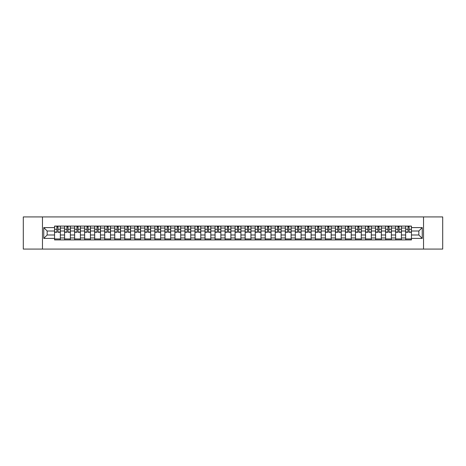 <?xml version="1.0" encoding="UTF-8"?>
<svg xmlns="http://www.w3.org/2000/svg" width="466" height="466" viewBox="0 0 466 466"><rect width="100%" height="100%" fill="white"/><g stroke="black" fill="none" stroke-linecap="round" stroke-linejoin="round"><path stroke-width="0.7" d="M423.536 249.077L442.7 249.077L442.7 216.923L23.3 216.923L23.3 249.077L423.536 249.077L423.536 216.923M64.582 239.914L64.582 228.049L60.341 228.049L60.341 239.914M60.341 228.049L60.341 226.086M64.582 228.049L64.582 226.086M70.372 226.086L70.372 239.914M74.618 239.914L74.618 226.086M80.402 226.086L80.402 239.914M84.649 239.914L84.649 226.086M90.433 226.086L90.433 239.914M94.68 239.914L94.68 226.086M100.464 226.086L100.464 239.914M104.71 239.914L104.71 226.086M110.5 226.086L110.5 239.914M114.741 239.914L114.741 226.086M120.531 226.086L120.531 239.914M124.772 239.914L124.772 226.086M130.562 226.086L130.562 239.914M134.808 239.914L134.808 226.086M140.592 226.086L140.592 239.914M144.839 239.914L144.839 226.086M150.623 226.086L150.623 239.914M154.869 239.914L154.869 226.086M160.654 226.086L160.654 239.914M164.9 239.914L164.9 226.086M170.69 226.086L170.69 239.914M174.931 239.914L174.931 226.086M180.721 226.086L180.721 239.914M184.961 239.914L184.961 226.086M190.751 226.086L190.751 239.914M194.998 239.914L194.998 226.086M200.782 226.086L200.782 239.914M205.028 239.914L205.028 226.086M210.813 226.086L210.813 239.914M215.059 239.914L215.059 226.086M220.849 226.086L220.849 239.914M225.09 239.914L225.09 226.086M230.88 226.086L230.88 239.914M235.12 239.914L235.12 226.086M240.91 226.086L240.91 239.914M245.151 239.914L245.151 226.086M250.941 226.086L250.941 239.914M255.187 239.914L255.187 226.086M260.972 226.086L260.972 239.914M265.218 239.914L265.218 226.086M271.002 226.086L271.002 239.914M275.249 239.914L275.249 226.086M281.039 226.086L281.039 239.914M285.279 239.914L285.279 226.086M291.069 226.086L291.069 239.914M295.31 239.914L295.31 226.086M301.1 226.086L301.1 239.914M305.347 239.914L305.347 226.086M311.131 226.086L311.131 239.914M315.377 239.914L315.377 226.086M321.161 226.086L321.161 239.914M325.408 239.914L325.408 226.086M331.192 226.086L331.192 239.914M335.438 239.914L335.438 226.086M341.228 226.086L341.228 239.914M345.469 239.914L345.469 226.086M351.259 226.086L351.259 239.914M355.5 239.914L355.5 226.086M361.29 226.086L361.29 239.914M365.536 239.914L365.536 226.086M371.32 226.086L371.32 239.914M375.567 239.914L375.567 226.086M381.351 226.086L381.351 239.914M385.598 239.914L385.598 226.086M391.382 226.086L391.382 239.914M395.628 239.914L395.628 226.086M401.418 226.086L401.418 239.914M405.659 239.914L405.659 226.086M405.659 234.992L401.418 234.992M395.628 234.992L391.382 234.992M385.598 234.992L381.351 234.992M375.567 234.992L371.32 234.992M365.536 234.992L361.29 234.992M355.5 234.992L351.259 234.992M345.469 234.992L341.228 234.992M335.438 234.992L331.192 234.992M325.408 234.992L321.161 234.992M315.377 234.992L311.131 234.992M305.347 234.992L301.1 234.992M295.31 234.992L291.069 234.992M285.279 234.992L281.039 234.992M275.249 234.992L271.002 234.992M265.218 234.992L260.972 234.992M255.187 234.992L250.941 234.992M245.151 234.992L240.91 234.992M235.12 234.992L230.88 234.992M225.09 234.992L220.849 234.992M215.059 234.992L210.813 234.992M205.028 234.992L200.782 234.992M194.998 234.992L190.751 234.992M184.961 234.992L180.721 234.992M174.931 234.992L170.69 234.992M164.9 234.992L160.654 234.992M154.869 234.992L150.623 234.992M144.839 234.992L140.592 234.992M134.808 234.992L130.562 234.992M124.772 234.992L120.531 234.992M114.741 234.992L110.5 234.992M104.71 234.992L100.464 234.992M94.68 234.992L90.433 234.992M84.649 234.992L80.402 234.992M74.618 234.992L70.372 234.992M64.582 234.992L60.341 234.992M405.659 231.008L401.418 231.008M395.628 231.008L391.382 231.008M385.598 231.008L381.351 231.008M375.567 231.008L371.32 231.008M365.536 231.008L361.29 231.008M355.5 231.008L351.259 231.008M345.469 231.008L341.228 231.008M335.438 231.008L331.192 231.008M325.408 231.008L321.161 231.008M315.377 231.008L311.131 231.008M305.347 231.008L301.1 231.008M295.31 231.008L291.069 231.008M285.279 231.008L281.039 231.008M275.249 231.008L271.002 231.008M265.218 231.008L260.972 231.008M255.187 231.008L250.941 231.008M245.151 231.008L240.91 231.008M235.12 231.008L230.88 231.008M225.09 231.008L220.849 231.008M215.059 231.008L210.813 231.008M205.028 231.008L200.782 231.008M194.998 231.008L190.751 231.008M184.961 231.008L180.721 231.008M174.931 231.008L170.69 231.008M164.9 231.008L160.654 231.008M154.869 231.008L150.623 231.008M144.839 231.008L140.592 231.008M134.808 231.008L130.562 231.008M124.772 231.008L120.531 231.008M114.741 231.008L110.5 231.008M104.71 231.008L100.464 231.008M94.68 231.008L90.433 231.008M84.649 231.008L80.402 231.008M74.618 231.008L70.372 231.008M64.582 231.008L60.341 231.008M47.159 234.992L54.551 234.992L54.551 231.008L47.159 231.008L47.159 234.992L43.752 238.4L43.752 227.6L54.551 227.6L54.551 231.008M411.449 231.008L411.449 234.992L418.841 234.992L418.841 231.008L411.449 231.008L411.449 226.086L54.551 226.086L54.551 227.6M411.449 227.6L422.248 227.6L422.248 238.4L411.449 238.4L411.449 234.992M54.551 234.992L54.551 239.914L411.449 239.914L411.449 238.4M54.551 238.4L43.752 238.4M42.464 249.077L42.464 216.923M60.341 238.947L54.551 238.947M56.899 227.053L57.994 227.053M70.372 238.947L64.582 238.947M66.929 227.053L68.024 227.053M80.402 238.947L74.618 238.947M76.966 227.053L78.055 227.053M90.433 238.947L84.649 238.947M86.996 227.053L88.086 227.053M100.464 238.947L94.68 238.947M97.027 227.053L98.122 227.053M110.5 238.947L104.71 238.947M107.058 227.053L108.153 227.053M120.531 238.947L114.741 238.947M117.088 227.053L118.183 227.053M130.562 238.947L124.772 238.947M127.119 227.053L128.214 227.053M140.592 238.947L134.808 238.947M137.155 227.053L138.245 227.053M150.623 238.947L144.839 238.947M147.186 227.053L148.275 227.053M160.654 238.947L154.869 238.947M157.217 227.053L158.312 227.053M170.69 238.947L164.9 238.947M167.247 227.053L168.343 227.053M180.721 238.947L174.931 238.947M177.278 227.053L178.373 227.053M190.751 238.947L184.961 238.947M187.309 227.053L188.404 227.053M200.782 238.947L194.998 238.947M197.345 227.053L198.434 227.053M210.813 238.947L205.028 238.947M207.376 227.053L208.465 227.053M220.849 238.947L215.059 238.947M217.406 227.053L218.502 227.053M230.88 238.947L225.09 238.947M227.437 227.053L228.532 227.053M240.91 238.947L235.12 238.947M237.468 227.053L238.563 227.053M250.941 238.947L245.151 238.947M247.498 227.053L248.594 227.053M260.972 238.947L255.187 238.947M257.535 227.053L258.624 227.053M271.002 238.947L265.218 238.947M267.566 227.053L268.655 227.053M281.039 238.947L275.249 238.947M277.596 227.053L278.691 227.053M291.069 238.947L285.279 238.947M287.627 227.053L288.722 227.053M301.1 238.947L295.31 238.947M297.658 227.053L298.753 227.053M311.131 238.947L305.347 238.947M307.688 227.053L308.783 227.053M321.161 238.947L315.377 238.947M317.725 227.053L318.814 227.053M331.192 238.947L325.408 238.947M327.755 227.053L328.845 227.053M341.228 238.947L335.438 238.947M337.786 227.053L338.881 227.053M351.259 238.947L345.469 238.947M347.817 227.053L348.912 227.053M361.29 238.947L355.5 238.947M357.847 227.053L358.942 227.053M371.32 238.947L365.536 238.947M367.878 227.053L368.973 227.053M381.351 238.947L375.567 238.947M377.914 227.053L379.004 227.053M391.382 238.947L385.598 238.947M387.945 227.053L389.034 227.053M401.418 238.947L395.628 238.947M397.976 227.053L399.071 227.053M411.449 238.947L405.659 238.947M408.006 227.053L409.101 227.053M43.752 227.6L47.159 231.008M418.841 234.992L422.248 238.4M418.841 231.008L422.248 227.6M57.994 232.26L57.994 226.15L60.306 226.15L60.306 232.26L57.994 232.26M56.899 226.989L57.994 226.989M58.926 226.15L54.586 226.15L54.586 232.26L56.899 232.26L56.899 226.15L55.967 226.15M68.024 232.26L68.024 226.15L70.337 226.15L70.337 232.26L68.024 232.26M66.929 226.989L68.024 226.989M68.956 226.15L64.617 226.15L64.617 232.26L66.929 232.26L66.929 226.15L65.997 226.15M78.055 232.26L78.055 226.15L80.373 226.15L80.373 232.26L78.055 232.26M76.966 226.989L78.055 226.989M78.987 226.15L74.647 226.15L74.647 232.26L76.966 232.26L76.966 226.15L76.028 226.15M88.086 232.26L88.086 226.15L90.404 226.15L90.404 232.26L88.086 232.26M86.996 226.989L88.086 226.989M89.018 226.15L84.678 226.15L84.678 232.26L86.996 232.26L86.996 226.15L86.064 226.15M98.122 232.26L98.122 226.15L100.435 226.15L100.435 232.26L98.122 232.26M97.027 226.989L98.122 226.989M99.054 226.15L94.709 226.15L94.709 232.26L97.027 232.26L97.027 226.15L96.095 226.15M108.153 232.26L108.153 226.15L110.465 226.15L110.465 232.26L108.153 232.26M107.058 226.989L108.153 226.989M109.085 226.15L104.745 226.15L104.745 232.26L107.058 232.26L107.058 226.15L106.126 226.15M118.183 232.26L118.183 226.15L120.496 226.15L120.496 232.26L118.183 232.26M117.088 226.989L118.183 226.989M119.115 226.15L114.776 226.15L114.776 232.26L117.088 232.26L117.088 226.15L116.156 226.15M128.214 232.26L128.214 226.15L130.527 226.15L130.527 232.26L128.214 232.26M127.119 226.989L128.214 226.989M129.146 226.15L124.806 226.15L124.806 232.26L127.119 232.26L127.119 226.15L126.187 226.15M138.245 232.26L138.245 226.15L140.563 226.15L140.563 232.26L138.245 232.26M137.155 226.989L138.245 226.989M139.177 226.15L134.837 226.15L134.837 232.26L137.155 232.26L137.155 226.15L136.218 226.15M148.275 232.26L148.275 226.15L150.594 226.15L150.594 232.26L148.275 232.26M147.186 226.989L148.275 226.989M149.207 226.15L144.868 226.15L144.868 232.26L147.186 232.26L147.186 226.15L146.254 226.15M158.312 232.26L158.312 226.15L160.624 226.15L160.624 232.26L158.312 232.26M157.217 226.989L158.312 226.989M159.244 226.15L154.898 226.15L154.898 232.26L157.217 232.26L157.217 226.15L156.285 226.15M168.343 232.26L168.343 226.15L170.655 226.15L170.655 232.26L168.343 232.26M167.247 226.989L168.343 226.989M169.275 226.15L164.935 226.15L164.935 232.26L167.247 232.26L167.247 226.15L166.315 226.15M178.373 232.26L178.373 226.15L180.686 226.15L180.686 232.26L178.373 232.26M177.278 226.989L178.373 226.989M179.305 226.15L174.966 226.15L174.966 232.26L177.278 232.26L177.278 226.15L176.346 226.15M188.404 232.26L188.404 226.15L190.716 226.15L190.716 232.26L188.404 232.26M187.309 226.989L188.404 226.989M189.336 226.15L184.996 226.15L184.996 232.26L187.309 232.26L187.309 226.15L186.377 226.15M198.434 232.26L198.434 226.15L200.753 226.15L200.753 232.26L198.434 232.26M197.345 226.989L198.434 226.989M199.366 226.15L195.027 226.15L195.027 232.26L197.345 232.26L197.345 226.15L196.407 226.15M208.465 232.26L208.465 226.15L210.783 226.15L210.783 232.26L208.465 232.26M207.376 226.989L208.465 226.989M209.397 226.15L205.057 226.15L205.057 232.26L207.376 232.26L207.376 226.15L206.444 226.15M218.502 232.26L218.502 226.15L220.814 226.15L220.814 232.26L218.502 232.26M217.406 226.989L218.502 226.989M219.434 226.15L215.088 226.15L215.088 232.26L217.406 232.26L217.406 226.15L216.474 226.15M228.532 232.26L228.532 226.15L230.845 226.15L230.845 232.26L228.532 232.26M227.437 226.989L228.532 226.989M229.464 226.15L225.125 226.15L225.125 232.26L227.437 232.26L227.437 226.15L226.505 226.15M238.563 232.26L238.563 226.15L240.875 226.15L240.875 232.26L238.563 232.26M237.468 226.989L238.563 226.989M239.495 226.15L235.155 226.15L235.155 232.26L237.468 232.26L237.468 226.15L236.536 226.15M248.594 232.26L248.594 226.15L250.912 226.15L250.912 232.26L248.594 232.26M247.498 226.989L248.594 226.989M249.526 226.15L245.186 226.15L245.186 232.26L247.498 232.26L247.498 226.15L246.566 226.15M258.624 232.26L258.624 226.15L260.943 226.15L260.943 232.26L258.624 232.26M257.535 226.989L258.624 226.989M259.556 226.15L255.217 226.15L255.217 232.26L257.535 232.26L257.535 226.15L256.603 226.15M268.655 232.26L268.655 226.15L270.973 226.15L270.973 232.26L268.655 232.26M267.566 226.989L268.655 226.989M269.593 226.15L265.247 226.15L265.247 232.26L267.566 232.26L267.566 226.15L266.634 226.15M278.691 232.26L278.691 226.15L281.004 226.15L281.004 232.26L278.691 232.26M277.596 226.989L278.691 226.989M279.623 226.15L275.284 226.15L275.284 232.26L277.596 232.26L277.596 226.15L276.664 226.15M288.722 232.26L288.722 226.15L291.034 226.15L291.034 232.26L288.722 232.26M287.627 226.989L288.722 226.989M289.654 226.15L285.314 226.15L285.314 232.26L287.627 232.26L287.627 226.15L286.695 226.15M298.753 232.26L298.753 226.15L301.065 226.15L301.065 232.26L298.753 232.26M297.658 226.989L298.753 226.989M299.685 226.15L295.345 226.15L295.345 232.26L297.658 232.26L297.658 226.15L296.726 226.15M308.783 232.26L308.783 226.15L311.102 226.15L311.102 232.26L308.783 232.26M307.688 226.989L308.783 226.989M309.715 226.15L305.376 226.15L305.376 232.26L307.688 232.26L307.688 226.15L306.756 226.15M318.814 232.26L318.814 226.15L321.132 226.15L321.132 232.26L318.814 232.26M317.725 226.989L318.814 226.989M319.746 226.15L315.406 226.15L315.406 232.26L317.725 232.26L317.725 226.15L316.793 226.15M328.845 232.26L328.845 226.15L331.163 226.15L331.163 232.26L328.845 232.26M327.755 226.989L328.845 226.989M329.782 226.15L325.437 226.15L325.437 232.26L327.755 232.26L327.755 226.15L326.823 226.15M338.881 232.26L338.881 226.15L341.194 226.15L341.194 232.26L338.881 232.26M337.786 226.989L338.881 226.989M339.813 226.15L335.473 226.15L335.473 232.26L337.786 232.26L337.786 226.15L336.854 226.15M348.912 232.26L348.912 226.15L351.224 226.15L351.224 232.26L348.912 232.26M347.817 226.989L348.912 226.989M349.844 226.15L345.504 226.15L345.504 232.26L347.817 232.26L347.817 226.15L346.885 226.15M358.942 232.26L358.942 226.15L361.255 226.15L361.255 232.26L358.942 232.26M357.847 226.989L358.942 226.989M359.874 226.15L355.535 226.15L355.535 232.26L357.847 232.26L357.847 226.15L356.915 226.15M368.973 232.26L368.973 226.15L371.291 226.15L371.291 232.26L368.973 232.26M367.878 226.989L368.973 226.989M369.905 226.15L365.565 226.15L365.565 232.26L367.878 232.26L367.878 226.15L366.946 226.15M379.004 232.26L379.004 226.15L381.322 226.15L381.322 232.26L379.004 232.26M377.914 226.989L379.004 226.989M379.936 226.15L375.596 226.15L375.596 232.26L377.914 232.26L377.914 226.15L376.982 226.15M389.034 232.26L389.034 226.15L391.353 226.15L391.353 232.26L389.034 232.26M387.945 226.989L389.034 226.989M389.972 226.15L385.627 226.15L385.627 232.26L387.945 232.26L387.945 226.15L387.013 226.15M399.071 232.26L399.071 226.15L401.383 226.15L401.383 232.26L399.071 232.26M397.976 226.989L399.071 226.989M400.003 226.15L395.663 226.15L395.663 232.26L397.976 232.26L397.976 226.15L397.044 226.15M409.101 232.26L409.101 226.15L411.414 226.15L411.414 232.26L409.101 232.26M408.006 226.989L409.101 226.989M410.033 226.15L405.694 226.15L405.694 232.26L408.006 232.26L408.006 226.15L407.074 226.15M395.628 228.049L391.382 228.049M385.598 228.049L381.351 228.049M375.567 228.049L371.32 228.049M365.536 228.049L361.29 228.049M355.5 228.049L351.259 228.049M345.469 228.049L341.228 228.049M335.438 228.049L331.192 228.049M325.408 228.049L321.161 228.049M315.377 228.049L311.131 228.049M305.347 228.049L301.1 228.049M295.31 228.049L291.069 228.049M285.279 228.049L281.039 228.049M275.249 228.049L271.002 228.049M265.218 228.049L260.972 228.049M255.187 228.049L250.941 228.049M245.151 228.049L240.91 228.049M235.12 228.049L230.88 228.049M225.09 228.049L220.849 228.049M215.059 228.049L210.813 228.049M205.028 228.049L200.782 228.049M194.998 228.049L190.751 228.049M184.961 228.049L180.721 228.049M174.931 228.049L170.69 228.049M164.9 228.049L160.654 228.049M154.869 228.049L150.623 228.049M144.839 228.049L140.592 228.049M134.808 228.049L130.562 228.049M124.772 228.049L120.531 228.049M114.741 228.049L110.5 228.049M104.71 228.049L100.464 228.049M94.68 228.049L90.433 228.049M84.649 228.049L80.402 228.049M74.618 228.049L70.372 228.049M405.659 228.049L401.418 228.049M395.628 237.951L391.382 237.951M385.598 237.951L381.351 237.951M375.567 237.951L371.32 237.951M365.536 237.951L361.29 237.951M355.5 237.951L351.259 237.951M345.469 237.951L341.228 237.951M335.438 237.951L331.192 237.951M325.408 237.951L321.161 237.951M315.377 237.951L311.131 237.951M305.347 237.951L301.1 237.951M295.31 237.951L291.069 237.951M285.279 237.951L281.039 237.951M275.249 237.951L271.002 237.951M265.218 237.951L260.972 237.951M255.187 237.951L250.941 237.951M245.151 237.951L240.91 237.951M235.12 237.951L230.88 237.951M225.09 237.951L220.849 237.951M215.059 237.951L210.813 237.951M205.028 237.951L200.782 237.951M194.998 237.951L190.751 237.951M184.961 237.951L180.721 237.951M174.931 237.951L170.69 237.951M164.9 237.951L160.654 237.951M154.869 237.951L150.623 237.951M144.839 237.951L140.592 237.951M134.808 237.951L130.562 237.951M124.772 237.951L120.531 237.951M114.741 237.951L110.5 237.951M104.71 237.951L100.464 237.951M94.68 237.951L90.433 237.951M84.649 237.951L80.402 237.951M74.618 237.951L70.372 237.951M64.582 237.951L60.341 237.951M405.659 237.951L401.418 237.951M57.994 232.039L60.306 232.039M57.994 229.272L60.306 229.272M54.586 232.039L56.899 232.039M54.586 229.272L56.899 229.272M68.024 232.039L70.337 232.039M68.024 229.272L70.337 229.272M64.617 232.039L66.929 232.039M64.617 229.272L66.929 229.272M78.055 232.039L80.373 232.039M78.055 229.272L80.373 229.272M74.647 232.039L76.966 232.039M74.647 229.272L76.966 229.272M88.086 232.039L90.404 232.039M88.086 229.272L90.404 229.272M84.678 232.039L86.996 232.039M84.678 229.272L86.996 229.272M98.122 232.039L100.435 232.039M98.122 229.272L100.435 229.272M94.709 232.039L97.027 232.039M94.709 229.272L97.027 229.272M108.153 232.039L110.465 232.039M108.153 229.272L110.465 229.272M104.745 232.039L107.058 232.039M104.745 229.272L107.058 229.272M118.183 232.039L120.496 232.039M118.183 229.272L120.496 229.272M114.776 232.039L117.088 232.039M114.776 229.272L117.088 229.272M128.214 232.039L130.527 232.039M128.214 229.272L130.527 229.272M124.806 232.039L127.119 232.039M124.806 229.272L127.119 229.272M138.245 232.039L140.563 232.039M138.245 229.272L140.563 229.272M134.837 232.039L137.155 232.039M134.837 229.272L137.155 229.272M148.275 232.039L150.594 232.039M148.275 229.272L150.594 229.272M144.868 232.039L147.186 232.039M144.868 229.272L147.186 229.272M158.312 232.039L160.624 232.039M158.312 229.272L160.624 229.272M154.898 232.039L157.217 232.039M154.898 229.272L157.217 229.272M168.343 232.039L170.655 232.039M168.343 229.272L170.655 229.272M164.935 232.039L167.247 232.039M164.935 229.272L167.247 229.272M178.373 232.039L180.686 232.039M178.373 229.272L180.686 229.272M174.966 232.039L177.278 232.039M174.966 229.272L177.278 229.272M188.404 232.039L190.716 232.039M188.404 229.272L190.716 229.272M184.996 232.039L187.309 232.039M184.996 229.272L187.309 229.272M198.434 232.039L200.753 232.039M198.434 229.272L200.753 229.272M195.027 232.039L197.345 232.039M195.027 229.272L197.345 229.272M208.465 232.039L210.783 232.039M208.465 229.272L210.783 229.272M205.057 232.039L207.376 232.039M205.057 229.272L207.376 229.272M218.502 232.039L220.814 232.039M218.502 229.272L220.814 229.272M215.088 232.039L217.406 232.039M215.088 229.272L217.406 229.272M228.532 232.039L230.845 232.039M228.532 229.272L230.845 229.272M225.125 232.039L227.437 232.039M225.125 229.272L227.437 229.272M238.563 232.039L240.875 232.039M238.563 229.272L240.875 229.272M235.155 232.039L237.468 232.039M235.155 229.272L237.468 229.272M248.594 232.039L250.912 232.039M248.594 229.272L250.912 229.272M245.186 232.039L247.498 232.039M245.186 229.272L247.498 229.272M258.624 232.039L260.943 232.039M258.624 229.272L260.943 229.272M255.217 232.039L257.535 232.039M255.217 229.272L257.535 229.272M268.655 232.039L270.973 232.039M268.655 229.272L270.973 229.272M265.247 232.039L267.566 232.039M265.247 229.272L267.566 229.272M278.691 232.039L281.004 232.039M278.691 229.272L281.004 229.272M275.284 232.039L277.596 232.039M275.284 229.272L277.596 229.272M288.722 232.039L291.034 232.039M288.722 229.272L291.034 229.272M285.314 232.039L287.627 232.039M285.314 229.272L287.627 229.272M298.753 232.039L301.065 232.039M298.753 229.272L301.065 229.272M295.345 232.039L297.658 232.039M295.345 229.272L297.658 229.272M308.783 232.039L311.102 232.039M308.783 229.272L311.102 229.272M305.376 232.039L307.688 232.039M305.376 229.272L307.688 229.272M318.814 232.039L321.132 232.039M318.814 229.272L321.132 229.272M315.406 232.039L317.725 232.039M315.406 229.272L317.725 229.272M328.845 232.039L331.163 232.039M328.845 229.272L331.163 229.272M325.437 232.039L327.755 232.039M325.437 229.272L327.755 229.272M338.881 232.039L341.194 232.039M338.881 229.272L341.194 229.272M335.473 232.039L337.786 232.039M335.473 229.272L337.786 229.272M348.912 232.039L351.224 232.039M348.912 229.272L351.224 229.272M345.504 232.039L347.817 232.039M345.504 229.272L347.817 229.272M358.942 232.039L361.255 232.039M358.942 229.272L361.255 229.272M355.535 232.039L357.847 232.039M355.535 229.272L357.847 229.272M368.973 232.039L371.291 232.039M368.973 229.272L371.291 229.272M365.565 232.039L367.878 232.039M365.565 229.272L367.878 229.272M379.004 232.039L381.322 232.039M379.004 229.272L381.322 229.272M375.596 232.039L377.914 232.039M375.596 229.272L377.914 229.272M389.034 232.039L391.353 232.039M389.034 229.272L391.353 229.272M385.627 232.039L387.945 232.039M385.627 229.272L387.945 229.272M399.071 232.039L401.383 232.039M399.071 229.272L401.383 229.272M395.663 232.039L397.976 232.039M395.663 229.272L397.976 229.272M409.101 232.039L411.414 232.039M409.101 229.272L411.414 229.272M405.694 232.039L408.006 232.039M405.694 229.272L408.006 229.272"/></g></svg>
